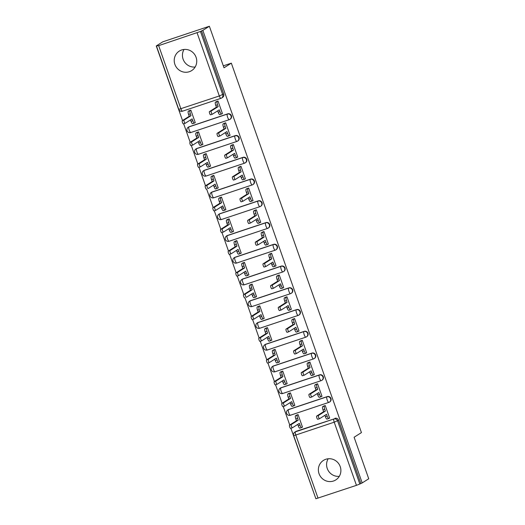<?xml version="1.0" encoding="UTF-8"?>
<svg xmlns="http://www.w3.org/2000/svg" width="525" height="525" viewBox="0 0 525 525"><rect width="100%" height="100%" fill="white"/><g stroke="black" fill="none" stroke-linecap="round" stroke-linejoin="round"><path stroke-width="0.79" d="M174.891 64.378A11.55 11.143 -122.3 0 0 191.658 70.599A11.55 11.143 -122.3 0 0 196.074 57.297A11.55 11.143 -122.3 0 0 179.307 51.076A11.55 11.143 -122.3 0 0 174.891 64.378M195.149 67.023A11.55 11.143 57.7 0 1 183.107 59.181A11.55 11.143 57.7 0 1 184.032 49.455M319.036 473.694A11.55 11.143 -122.3 0 0 335.803 479.916A11.55 11.143 -122.3 0 0 340.22 466.613A11.55 11.143 -122.3 0 0 323.452 460.392A11.55 11.143 -122.3 0 0 319.036 473.694M339.288 476.339A11.55 11.143 57.7 0 1 327.252 468.497A11.55 11.143 57.7 0 1 328.178 458.771M227.679 113.859L189.256 126.702A2.96 2.855 -122.3 0 0 188.652 126.991L188.291 127.214A2.96 2.96 0 0 0 190.811 132.53L229.241 119.687A2.96 2.96 0 0 0 229.884 119.378L230.245 119.155A2.96 2.855 -122.3 0 0 227.679 113.859L227.318 114.089A2.96 2.855 57.7 0 1 229.884 119.378A2.96 2.855 57.7 0 1 229.281 119.667A2.96 0.755 -108.5 0 1 229.241 119.687A2.96 0.755 -108.5 0 1 227.64 117.292A2.96 0.755 71.5 0 1 227.318 114.089L188.895 126.932A2.96 0.755 71.5 0 0 189.217 130.134A2.96 0.755 71.5 0 0 190.811 132.53A2.96 0.755 71.5 0 0 190.857 132.51L229.195 119.693M235.338 135.607L196.914 148.45A2.96 2.855 -122.3 0 0 196.311 148.739L195.95 148.969A2.96 2.96 0 0 0 198.47 154.278L236.9 141.435A2.96 2.96 0 0 0 237.543 141.127L237.904 140.903A2.96 2.855 -122.3 0 0 235.338 135.607L234.977 135.837A2.96 2.855 57.7 0 1 237.543 141.127A2.96 2.855 57.7 0 1 236.939 141.415A2.96 0.755 -108.5 0 1 236.9 141.435A2.96 0.755 -108.5 0 1 235.305 139.04A2.96 0.755 71.5 0 1 234.977 135.837L196.553 148.68A2.96 0.755 71.5 0 0 196.875 151.882A2.96 0.755 71.5 0 0 198.47 154.278A2.96 0.755 71.5 0 0 198.516 154.258L236.854 141.448M242.996 157.356L204.573 170.198A2.96 2.855 -122.3 0 0 203.969 170.487L203.608 170.717A2.96 2.96 0 0 0 206.128 176.026L244.558 163.183A2.96 2.96 0 0 0 245.201 162.875L245.562 162.652A2.96 2.855 -122.3 0 0 242.996 157.356L242.635 157.585A2.96 2.855 57.7 0 1 245.201 162.875A2.96 2.855 57.7 0 1 244.598 163.163A2.96 0.755 -108.5 0 1 244.558 163.183A2.96 0.755 -108.5 0 1 242.963 160.788A2.96 0.755 71.5 0 1 242.635 157.585L204.212 170.428A2.96 0.755 71.5 0 0 204.533 173.631A2.96 0.755 71.5 0 0 206.128 176.026A2.96 0.755 71.5 0 0 206.174 176.006L244.512 163.196M250.655 179.104L212.231 191.947A2.96 2.855 -122.3 0 0 211.627 192.235L211.267 192.465A2.96 2.96 0 0 0 213.787 197.774L252.217 184.931A2.96 2.96 0 0 0 252.86 184.623L253.221 184.4A2.96 2.855 -122.3 0 0 250.655 179.104L250.294 179.333A2.96 2.855 57.7 0 1 252.86 184.623A2.96 2.855 57.7 0 1 252.256 184.912A2.96 0.755 -108.5 0 1 252.217 184.931A2.96 0.755 -108.5 0 1 250.622 182.536A2.96 0.755 71.5 0 1 250.294 179.333L211.87 192.176A2.96 0.755 71.5 0 0 212.192 195.379A2.96 0.755 71.5 0 0 213.787 197.774A2.96 0.755 71.5 0 0 213.832 197.754L252.171 184.944M258.313 200.852L219.89 213.695A2.96 2.855 -122.3 0 0 219.286 213.983L218.925 214.213A2.96 2.96 0 0 0 221.445 219.522L259.875 206.679A2.96 2.96 0 0 0 260.518 206.377L260.879 206.148A2.96 2.855 -122.3 0 0 258.313 200.852L257.952 201.082A2.96 2.855 57.7 0 1 260.518 206.377A2.96 2.855 57.7 0 1 259.914 206.66A2.96 0.755 -108.5 0 1 259.875 206.679A2.96 0.755 -108.5 0 1 258.28 204.284A2.96 0.755 71.5 0 1 257.952 201.082L219.529 213.924A2.96 0.755 71.5 0 0 219.85 217.127A2.96 0.755 71.5 0 0 221.445 219.522A2.96 0.755 71.5 0 0 221.491 219.502L259.829 206.692M265.972 222.6L227.548 235.443A2.96 2.855 -122.3 0 0 226.944 235.732L226.583 235.961A2.96 2.96 0 0 0 229.103 241.27L267.533 228.427A2.96 2.96 0 0 0 268.177 228.126L268.537 227.896A2.96 2.855 -122.3 0 0 265.972 222.6L265.611 222.83A2.96 2.855 57.7 0 1 268.177 228.126A2.96 2.855 57.7 0 1 267.579 228.408A2.96 0.755 -108.5 0 1 267.533 228.427A2.96 0.755 -108.5 0 1 265.939 226.039A2.96 0.755 71.5 0 1 265.611 222.83L227.187 235.673A2.96 0.755 71.5 0 0 227.509 238.875A2.96 0.755 71.5 0 0 229.103 241.27A2.96 0.755 71.5 0 0 229.149 241.251L267.488 228.441M273.63 244.348L235.207 257.191A2.96 2.855 -122.3 0 0 234.603 257.48L234.242 257.709A2.96 2.96 0 0 0 236.768 263.018L275.192 250.176A2.96 2.96 0 0 0 275.835 249.874L276.196 249.644A2.96 2.855 -122.3 0 0 273.63 244.348L273.269 244.578A2.96 2.855 57.7 0 1 275.835 249.874A2.96 2.855 57.7 0 1 275.238 250.156A2.96 0.755 -108.5 0 1 275.192 250.176A2.96 0.755 -108.5 0 1 273.597 247.787A2.96 0.755 71.5 0 1 273.269 244.578L234.846 257.421A2.96 0.755 71.5 0 0 235.167 260.623A2.96 0.755 71.5 0 0 236.768 263.018A2.96 0.755 71.5 0 0 236.808 262.999L275.146 250.189M281.288 266.103L242.865 278.939A2.96 2.855 -122.3 0 0 242.261 279.228L241.9 279.457A2.96 2.96 0 0 0 244.427 284.767L282.85 271.924A2.96 2.96 0 0 0 283.493 271.622L283.854 271.392A2.96 2.855 -122.3 0 0 281.288 266.103L280.928 266.326A2.96 2.855 57.7 0 1 283.493 271.622A2.96 2.855 57.7 0 1 282.896 271.904A2.96 0.755 -108.5 0 1 282.85 271.924A2.96 0.755 -108.5 0 1 281.256 269.535A2.96 0.755 71.5 0 1 280.928 266.326L242.504 279.169A2.96 0.755 71.5 0 0 242.826 282.371A2.96 0.755 71.5 0 0 244.427 284.767A2.96 0.755 71.5 0 0 244.466 284.747L282.804 271.937M288.953 287.851L250.523 300.687A2.96 2.855 -122.3 0 0 249.92 300.976L249.559 301.206A2.96 2.96 0 0 0 252.085 306.515L290.509 293.672A2.96 2.96 0 0 0 291.152 293.37L291.513 293.14A2.96 2.855 -122.3 0 0 288.953 287.851L288.586 288.074A2.96 2.855 57.7 0 1 291.152 293.37A2.96 2.855 57.7 0 1 290.555 293.652A2.96 0.755 -108.5 0 1 290.509 293.672A2.96 0.755 -108.5 0 1 288.914 291.283A2.96 0.755 71.5 0 1 288.586 288.074L250.162 300.917A2.96 0.755 71.5 0 0 250.484 304.119A2.96 0.755 71.5 0 0 252.085 306.515A2.96 0.755 71.5 0 0 252.125 306.495L290.463 293.685M296.612 309.599L258.182 322.435A2.96 2.855 -122.3 0 0 257.578 322.724L257.217 322.954A2.96 2.96 0 0 0 259.744 328.263L298.167 315.42A2.96 2.96 0 0 0 298.81 315.118L299.171 314.888A2.96 2.855 -122.3 0 0 296.612 309.599L296.244 309.822A2.96 2.855 57.7 0 1 298.81 315.118A2.96 2.855 57.7 0 1 298.213 315.4A2.96 0.755 -108.5 0 1 298.167 315.42A2.96 0.755 -108.5 0 1 296.572 313.031A2.96 0.755 71.5 0 1 296.244 309.822L257.821 322.665A2.96 0.755 71.5 0 0 258.149 325.868A2.96 0.755 71.5 0 0 259.744 328.263A2.96 0.755 71.5 0 0 259.783 328.243L298.121 315.433M304.27 331.347L265.84 344.183A2.96 2.855 -122.3 0 0 265.243 344.472L264.876 344.702A2.96 2.96 0 0 0 267.402 350.011L305.826 337.168A2.96 2.96 0 0 0 306.469 336.866L306.83 336.637A2.96 2.855 -122.3 0 0 304.27 331.347L303.909 331.57A2.96 2.855 57.7 0 1 306.469 336.866A2.96 2.855 57.7 0 1 305.872 337.148A2.96 0.755 -108.5 0 1 305.826 337.168A2.96 0.755 -108.5 0 1 304.231 334.779A2.96 0.755 71.5 0 1 303.909 331.57L265.479 344.413A2.96 0.755 71.5 0 0 265.808 347.622A2.96 0.755 71.5 0 0 267.402 350.011A2.96 0.755 71.5 0 0 267.442 349.991L305.78 337.181M311.929 353.095L273.499 365.938A2.96 2.855 -122.3 0 0 272.902 366.22L272.541 366.45A2.96 2.96 0 0 0 275.061 371.759L313.484 358.916A2.96 2.96 0 0 0 314.127 358.614L314.495 358.385A2.96 2.855 -122.3 0 0 311.929 353.095L311.568 353.318A2.96 2.855 57.7 0 1 314.127 358.614A2.96 2.855 57.7 0 1 313.53 358.897A2.96 0.755 -108.5 0 1 313.484 358.916A2.96 0.755 -108.5 0 1 311.889 356.527A2.96 0.755 71.5 0 1 311.568 353.318L273.138 366.161A2.96 0.755 71.5 0 0 273.466 369.37A2.96 0.755 71.5 0 0 275.061 371.759A2.96 0.755 71.5 0 0 275.1 371.739L313.438 358.929M319.587 374.843L281.157 387.686A2.96 2.855 -122.3 0 0 280.56 387.968L280.199 388.198A2.96 2.96 0 0 0 282.719 393.507L321.142 380.664A2.96 2.96 0 0 0 321.792 380.363L322.153 380.133A2.96 2.855 -122.3 0 0 319.587 374.843L319.226 375.073A2.96 2.855 57.7 0 1 321.792 380.363A2.96 2.855 57.7 0 1 321.188 380.645A2.96 0.755 -108.5 0 1 321.142 380.664A2.96 0.755 -108.5 0 1 319.548 378.276A2.96 0.755 71.5 0 1 319.226 375.073L280.796 387.909A2.96 0.755 71.5 0 0 281.124 391.118A2.96 0.755 71.5 0 0 282.719 393.507A2.96 0.755 71.5 0 0 282.758 393.488L321.097 380.678M327.246 396.592L288.816 409.434A2.96 2.855 -122.3 0 0 288.218 409.717L287.858 409.946A2.96 2.96 0 0 0 290.377 415.255L328.801 402.413A2.96 2.96 0 0 0 329.451 402.111L329.812 401.881A2.96 2.855 -122.3 0 0 327.246 396.592L326.885 396.821A2.96 2.855 57.7 0 1 329.451 402.111A2.96 2.855 57.7 0 1 328.847 402.393A2.96 0.755 -108.5 0 1 328.801 402.413A2.96 0.755 -108.5 0 1 327.206 400.024A2.96 0.755 71.5 0 1 326.885 396.821L288.455 409.658A2.96 0.755 71.5 0 0 288.783 412.867A2.96 0.755 71.5 0 0 290.377 415.255A2.96 0.755 71.5 0 0 290.417 415.236L328.755 402.426M209.377 26.25L224.004 67.797L231.335 63.157L361.436 432.6L354.106 437.24L368.74 478.78L362.197 482.921L202.834 30.384L209.377 26.25L162.803 41.816L156.26 45.951L182.529 120.527M183.678 123.802L190.188 142.275M191.336 145.55L197.846 164.023M198.995 167.298L205.505 185.771M206.653 189.046L213.163 207.519M214.312 210.794L220.822 229.268M221.97 232.542L228.48 251.022M229.628 254.29L236.138 272.77M237.287 276.038L243.797 294.518M244.945 297.787L251.455 316.267M252.61 319.535L259.114 338.015M260.269 341.283L266.772 359.763M267.927 363.031L274.431 381.511M275.586 384.779L282.089 403.259M283.244 406.527L289.748 425.007M290.902 428.275L315.774 498.435M156.26 45.951L158.662 45.649L200.458 31.487L222.698 94.638A2.96 2.855 57.7 0 1 220.966 98.332A2.96 0.755 71.5 0 1 220.92 98.352A2.96 2.96 0 0 0 221.57 98.05L222.587 97.407A2.96 2.855 57.7 0 0 223.716 93.995L219.325 95.963L197.085 32.806M202.834 30.384L200.458 31.487M296.474 431.183L295.457 431.826A2.96 2.855 57.7 0 0 294.86 432.108L295.877 431.465A2.96 2.855 57.7 0 1 296.474 431.183L333.887 418.983A2.96 2.855 57.7 0 1 337.582 420.866L359.822 484.017L356.449 485.343L315.886 498.75L293.646 435.599L295.785 435.028L318.025 498.179M359.822 484.017L362.197 482.921M329.228 418.208L329.647 418.071L325.231 405.523L323.229 406.304M302.072 427.284L302.492 427.147L298.075 414.599L296.074 415.38M294.413 405.536L294.833 405.398L290.417 392.851L288.415 393.632M321.569 396.46L321.989 396.322L317.572 383.775L315.571 384.556M286.755 383.788L287.175 383.65L282.758 371.103L280.757 371.884M313.911 374.712L314.331 374.574L309.914 362.027L307.912 362.808M279.097 362.04L279.517 361.902L275.093 349.355L273.098 350.136M306.252 352.964L306.672 352.826L302.256 340.279L300.254 341.06M271.438 340.292L271.858 340.148L267.435 327.607L265.44 328.387M298.594 331.216L299.014 331.078L294.597 318.531L292.596 319.312M263.773 318.544L264.2 318.399L259.777 305.858L257.782 306.639M290.935 309.468L291.355 309.33L286.939 296.783L284.937 297.563M256.115 296.796L256.541 296.651L252.118 284.104L250.117 284.891M283.277 287.72L283.697 287.575L279.274 275.034L277.279 275.815M248.456 275.048L248.883 274.903L244.46 262.356L242.458 263.143M275.612 265.972L276.038 265.827L271.615 253.286L269.62 254.067M240.798 253.299L241.224 253.155L236.801 240.607L234.8 241.395M267.953 244.223L268.38 244.079L263.957 231.532L261.962 232.319M233.139 231.551L233.559 231.407L229.143 218.859L227.141 219.647M260.295 222.475L260.722 222.331L256.298 209.783L254.297 210.571M225.481 209.803L225.901 209.659L221.484 197.111L219.483 197.899M252.637 200.727L253.063 200.583L248.64 188.035L246.638 188.823M217.823 188.055L218.243 187.911L213.826 175.363L211.824 176.151M244.978 178.979L245.405 178.835L240.982 166.287L238.98 167.075M210.164 166.307L210.584 166.162L206.168 153.615L204.166 154.403M237.32 157.231L237.74 157.087L233.323 144.539L231.322 145.327M202.506 144.559L202.926 144.414L198.509 131.867L196.507 132.654M229.661 135.483L230.081 135.338L225.665 122.791L223.663 123.578M194.847 122.811L195.267 122.666L190.851 110.119L188.849 110.906M222.003 113.735L222.423 113.59L218.006 101.043L216.005 101.83M223.315 65.842L231.335 63.157M201.482 30.837L223.716 93.995M360.839 483.374L338.599 420.217A2.96 2.855 -122.3 0 0 334.904 418.34M325.244 405.556L324.43 406.074A2.96 0.755 71.5 0 0 324.752 409.277L325.388 411.088L323.623 411.679L322.987 409.867A2.96 0.755 -108.5 0 1 322.665 406.665L323.617 406.061M328.709 418.51L327.036 419.068A2.96 0.755 -108.5 0 1 326.99 419.094A2.96 0.755 -108.5 0 1 325.395 416.699L324.909 415.314M319.522 418.707L317.809 419.285A1.7 0.433 -108.5 0 1 317.783 419.291A1.7 0.433 -108.5 0 1 316.844 417.867A1.7 0.433 -108.5 0 1 316.68 416.076L323.623 411.679M325.388 411.088L318.439 415.485A1.7 0.433 71.5 0 0 318.609 417.277A1.7 0.433 71.5 0 0 319.548 418.701A1.7 0.433 71.5 0 0 319.574 418.694L326.524 414.297L327.16 416.108A2.96 0.755 71.5 0 0 328.755 418.504A2.96 0.755 71.5 0 0 328.801 418.477L329.615 417.966M301.553 427.586L299.873 428.144A2.96 0.755 -108.5 0 1 299.834 428.164A2.96 0.755 -108.5 0 1 298.239 425.775L297.754 424.39M298.088 414.632L297.275 415.15A2.96 0.755 71.5 0 0 297.596 418.353L298.233 420.164L291.283 424.561A1.7 0.433 71.5 0 0 291.454 426.352A1.7 0.433 71.5 0 0 292.392 427.777A1.7 0.433 71.5 0 0 292.412 427.77L299.362 423.373L300.005 425.184A2.96 0.755 71.5 0 0 301.599 427.58A2.96 0.755 71.5 0 0 301.639 427.553L302.452 427.042M292.366 427.783L290.647 428.354A1.7 0.433 -108.5 0 1 290.627 428.367A1.7 0.433 -108.5 0 1 289.688 426.943A1.7 0.433 -108.5 0 1 289.518 425.152L296.467 420.755L295.831 418.943A2.96 0.755 -108.5 0 1 295.509 415.741L297.275 415.15M296.461 415.137L295.509 415.741M296.467 420.755L298.233 420.164M317.586 383.808L316.772 384.326A2.96 0.755 71.5 0 0 317.093 387.529L317.73 389.34L315.965 389.931L315.328 388.119A2.96 0.755 -108.5 0 1 315.007 384.917L315.958 384.313M321.051 396.762L319.371 397.32A2.96 0.755 -108.5 0 1 319.331 397.34A2.96 0.755 -108.5 0 1 317.737 394.951L317.251 393.566M311.863 396.959L310.15 397.53A1.7 0.433 -108.5 0 1 310.124 397.543A1.7 0.433 -108.5 0 1 309.186 396.119A1.7 0.433 -108.5 0 1 309.015 394.327L315.965 389.931M317.73 389.34L310.78 393.737A1.7 0.433 71.5 0 0 310.951 395.528A1.7 0.433 71.5 0 0 311.889 396.952A1.7 0.433 71.5 0 0 311.916 396.946L318.859 392.549L319.502 394.36A2.96 0.755 71.5 0 0 321.097 396.756A2.96 0.755 71.5 0 0 321.136 396.729L321.956 396.217M309.927 362.06L309.113 362.578A2.96 0.755 71.5 0 0 309.435 365.781L310.072 367.592L308.306 368.183L307.67 366.371A2.96 0.755 -108.5 0 1 307.348 363.169L308.3 362.565M313.392 375.014L311.712 375.572A2.96 0.755 -108.5 0 1 311.673 375.592A2.96 0.755 -108.5 0 1 310.078 373.203L309.592 371.818M304.205 375.211L302.485 375.782A1.7 0.433 -108.5 0 1 302.466 375.795A1.7 0.433 -108.5 0 1 301.527 374.371A1.7 0.433 -108.5 0 1 301.357 372.579L308.306 368.183M310.072 367.592L303.122 371.989A1.7 0.433 71.5 0 0 303.293 373.78A1.7 0.433 71.5 0 0 304.231 375.204A1.7 0.433 71.5 0 0 304.251 375.198L311.2 370.801L311.843 372.612A2.96 0.755 71.5 0 0 313.438 375.008A2.96 0.755 71.5 0 0 313.478 374.981L314.291 374.469M293.895 405.838L292.215 406.396A2.96 0.755 -108.5 0 1 292.176 406.416A2.96 0.755 -108.5 0 1 290.581 404.027L290.089 402.642M290.43 392.884L289.616 393.402A2.96 0.755 71.5 0 0 289.938 396.605L290.574 398.416L283.625 402.813A1.7 0.433 71.5 0 0 283.795 404.604A1.7 0.433 71.5 0 0 284.734 406.028L291.703 401.625L292.346 403.436A2.96 0.755 71.5 0 0 293.941 405.832A2.96 0.755 71.5 0 0 293.98 405.805L294.794 405.293M284.734 406.028A1.7 0.433 71.5 0 0 284.753 406.022L282.968 406.619A1.7 0.433 -108.5 0 1 282.968 406.619A1.7 0.433 -108.5 0 1 282.03 405.195A1.7 0.433 -108.5 0 1 281.859 403.403L288.809 399.007L288.173 397.195A2.96 0.755 -108.5 0 1 287.851 393.993L289.616 393.402M288.796 393.389L287.851 393.993M288.809 399.007L290.574 398.416M286.237 384.09L284.557 384.648A2.96 0.755 -108.5 0 1 284.517 384.667A2.96 0.755 -108.5 0 1 282.923 382.279L282.43 380.894M282.772 371.136L281.951 371.654A2.96 0.755 71.5 0 0 282.279 374.857L282.916 376.668L275.966 381.065A1.7 0.433 71.5 0 0 276.137 382.856A1.7 0.433 71.5 0 0 277.075 384.28A1.7 0.433 71.5 0 0 277.095 384.267L284.045 379.877L284.688 381.688A2.96 0.755 71.5 0 0 286.283 384.077A2.96 0.755 71.5 0 0 286.322 384.057L287.136 383.545M277.043 384.287L275.33 384.858A1.7 0.433 -108.5 0 1 275.31 384.871A1.7 0.433 -108.5 0 1 274.372 383.447A1.7 0.433 -108.5 0 1 274.201 381.655L281.151 377.258L280.514 375.447A2.96 0.755 -108.5 0 1 280.186 372.245L281.951 371.654M281.137 371.641L280.186 372.245M281.151 377.258L282.916 376.668M302.269 340.312L301.455 340.83A2.96 0.755 71.5 0 0 301.777 344.033L302.413 345.844L300.648 346.434L300.011 344.623A2.96 0.755 -108.5 0 1 299.69 341.421L300.641 340.817M305.734 353.266L304.054 353.824A2.96 0.755 -108.5 0 1 304.014 353.843A2.96 0.755 -108.5 0 1 302.42 351.455L301.928 350.07M302.413 345.844L295.463 350.241A1.7 0.433 71.5 0 0 295.634 352.032A1.7 0.433 71.5 0 0 296.572 353.456L294.827 354.034A1.7 0.433 -108.5 0 1 294.807 354.047A1.7 0.433 -108.5 0 1 293.869 352.623A1.7 0.433 -108.5 0 1 293.698 350.831L300.648 346.434M294.807 354.047L296.572 353.456A1.7 0.433 71.5 0 0 296.592 353.45L303.542 349.053L304.185 350.864A2.96 0.755 71.5 0 0 305.78 353.259A2.96 0.755 71.5 0 0 305.819 353.233L306.633 352.721M294.61 318.563L293.79 319.082A2.96 0.755 71.5 0 0 294.118 322.284L294.755 324.096L292.989 324.686L292.353 322.875A2.96 0.755 -108.5 0 1 292.031 319.673L292.976 319.069M298.075 331.518L296.395 332.076A2.96 0.755 -108.5 0 1 296.356 332.095A2.96 0.755 -108.5 0 1 294.761 329.707L294.269 328.322M288.881 331.715L287.168 332.286A1.7 0.433 -108.5 0 1 287.149 332.299A1.7 0.433 -108.5 0 1 286.21 330.875A1.7 0.433 -108.5 0 1 286.04 329.083L292.989 324.686M294.755 324.096L287.805 328.493A1.7 0.433 71.5 0 0 287.976 330.284A1.7 0.433 71.5 0 0 288.914 331.708A1.7 0.433 71.5 0 0 288.934 331.695L295.883 327.305L296.527 329.116A2.96 0.755 71.5 0 0 298.121 331.505A2.96 0.755 71.5 0 0 298.161 331.485L298.974 330.973M286.945 296.815L286.132 297.334A2.96 0.755 71.5 0 0 286.46 300.536L287.096 302.348L285.331 302.938L284.694 301.127A2.96 0.755 -108.5 0 1 284.366 297.924L285.318 297.321M290.417 309.77L288.737 310.327A2.96 0.755 -108.5 0 1 288.697 310.347A2.96 0.755 -108.5 0 1 287.103 307.958L286.611 306.574M281.223 309.967L279.51 310.537A1.7 0.433 -108.5 0 1 279.49 310.551A1.7 0.433 -108.5 0 1 278.552 309.127A1.7 0.433 -108.5 0 1 278.381 307.335L285.331 302.938M287.096 302.348L280.147 306.744A1.7 0.433 71.5 0 0 280.317 308.536A1.7 0.433 71.5 0 0 281.256 309.96A1.7 0.433 71.5 0 0 281.275 309.947L288.225 305.557L288.862 307.368A2.96 0.755 71.5 0 0 290.463 309.757A2.96 0.755 71.5 0 0 290.502 309.737L291.316 309.225M278.572 362.342L276.898 362.9A2.96 0.755 -108.5 0 1 276.859 362.919A2.96 0.755 -108.5 0 1 275.257 360.531L274.772 359.146M275.107 349.387L274.293 349.906A2.96 0.755 71.5 0 0 274.621 353.108L275.257 354.92L268.308 359.317A1.7 0.433 71.5 0 0 268.478 361.108A1.7 0.433 71.5 0 0 269.41 362.532A1.7 0.433 71.5 0 0 269.437 362.519L276.386 358.129L277.023 359.94A2.96 0.755 71.5 0 0 278.624 362.329A2.96 0.755 71.5 0 0 278.663 362.309L279.477 361.797M269.384 362.539L267.671 363.11A1.7 0.433 -108.5 0 1 267.645 363.123A1.7 0.433 -108.5 0 1 266.713 361.699A1.7 0.433 -108.5 0 1 266.543 359.907L273.492 355.51L272.856 353.699A2.96 0.755 -108.5 0 1 272.527 350.497L274.293 349.906M273.479 349.893L272.527 350.497M273.492 355.51L275.257 354.92M270.913 340.594L269.24 341.152A2.96 0.755 -108.5 0 1 269.2 341.171A2.96 0.755 -108.5 0 1 267.599 338.783L267.113 337.398M267.448 327.639L266.634 328.158A2.96 0.755 71.5 0 0 266.963 331.36L267.599 333.172L260.649 337.568A1.7 0.433 71.5 0 0 260.82 339.36A1.7 0.433 71.5 0 0 261.752 340.784A1.7 0.433 71.5 0 0 261.778 340.771L268.728 336.381L269.364 338.192A2.96 0.755 71.5 0 0 270.966 340.581A2.96 0.755 71.5 0 0 271.005 340.561L271.819 340.049M261.726 340.791L260.013 341.362A1.7 0.433 -108.5 0 1 259.987 341.375A1.7 0.433 -108.5 0 1 259.055 339.951A1.7 0.433 -108.5 0 1 258.884 338.159L265.834 333.762L265.197 331.951A2.96 0.755 -108.5 0 1 264.869 328.742L266.634 328.158M265.821 328.145L264.869 328.742M265.834 333.762L267.599 333.172M263.255 318.846L261.581 319.403A2.96 0.755 -108.5 0 1 261.542 319.423A2.96 0.755 -108.5 0 1 259.941 317.034L259.455 315.65M259.79 305.891L258.976 306.41A2.96 0.755 71.5 0 0 259.304 309.612L259.941 311.423L252.991 315.82A1.7 0.433 71.5 0 0 253.162 317.612A1.7 0.433 71.5 0 0 254.093 319.036A1.7 0.433 71.5 0 0 254.12 319.023L261.069 314.632L261.706 316.444A2.96 0.755 71.5 0 0 263.307 318.832A2.96 0.755 71.5 0 0 263.347 318.813L264.16 318.301M254.067 319.043L252.354 319.613A1.7 0.433 -108.5 0 1 252.328 319.627A1.7 0.433 -108.5 0 1 251.396 318.202A1.7 0.433 -108.5 0 1 251.226 316.411L258.175 312.014L257.539 310.203A2.96 0.755 -108.5 0 1 257.211 306.994L258.976 306.41M258.162 306.397L257.211 306.994M258.175 312.014L259.941 311.423M279.287 275.067L278.473 275.586A2.96 0.755 71.5 0 0 278.801 278.788L279.438 280.599L277.673 281.19L277.036 279.379A2.96 0.755 -108.5 0 1 276.708 276.17L277.659 275.572M282.752 288.022L281.078 288.579A2.96 0.755 -108.5 0 1 281.039 288.599A2.96 0.755 -108.5 0 1 279.438 286.21L278.952 284.826M273.564 288.218L271.852 288.789A1.7 0.433 -108.5 0 1 271.825 288.803A1.7 0.433 -108.5 0 1 270.893 287.378A1.7 0.433 -108.5 0 1 270.723 285.587L277.673 281.19M279.438 280.599L272.488 284.996A1.7 0.433 71.5 0 0 272.659 286.788A1.7 0.433 71.5 0 0 273.591 288.212A1.7 0.433 71.5 0 0 273.617 288.199L280.567 283.808L281.203 285.62A2.96 0.755 71.5 0 0 282.804 288.008A2.96 0.755 71.5 0 0 282.844 287.989L283.658 287.477M255.596 297.098L253.923 297.655A2.96 0.755 -108.5 0 1 253.877 297.675A2.96 0.755 -108.5 0 1 252.282 295.286L251.797 293.902M252.131 284.143L251.317 284.662A2.96 0.755 71.5 0 0 251.646 287.864L252.282 289.675L245.332 294.072A1.7 0.433 71.5 0 0 245.503 295.864A1.7 0.433 71.5 0 0 246.435 297.288A1.7 0.433 71.5 0 0 246.461 297.275L253.411 292.884L254.048 294.696A2.96 0.755 71.5 0 0 255.642 297.084A2.96 0.755 71.5 0 0 255.688 297.065L256.502 296.553M244.67 297.878L244.696 297.865A1.7 0.433 -108.5 0 1 244.67 297.878A1.7 0.433 -108.5 0 1 243.738 296.454A1.7 0.433 -108.5 0 1 243.567 294.663L250.517 290.266L249.88 288.455A2.96 0.755 -108.5 0 1 249.552 285.246L251.317 284.662M250.504 284.648L249.552 285.246M250.517 290.266L252.282 289.675M271.628 253.319L270.815 253.838A2.96 0.755 71.5 0 0 271.143 257.04L271.779 258.851L270.014 259.442L269.377 257.631A2.96 0.755 -108.5 0 1 269.049 254.422L270.001 253.824M275.093 266.273L273.42 266.831A2.96 0.755 -108.5 0 1 273.381 266.851A2.96 0.755 -108.5 0 1 271.779 264.462L271.294 263.077M265.906 266.47L264.193 267.041A1.7 0.433 -108.5 0 1 264.167 267.054A1.7 0.433 -108.5 0 1 263.235 265.63A1.7 0.433 -108.5 0 1 263.064 263.839L270.014 259.442M271.779 258.851L264.83 263.248A1.7 0.433 71.5 0 0 265 265.04A1.7 0.433 71.5 0 0 265.932 266.464A1.7 0.433 71.5 0 0 265.958 266.451L272.908 262.06L273.545 263.872A2.96 0.755 71.5 0 0 275.146 266.26A2.96 0.755 71.5 0 0 275.185 266.241L275.999 265.729M247.938 275.349L246.264 275.907A2.96 0.755 -108.5 0 1 246.218 275.927A2.96 0.755 -108.5 0 1 244.624 273.538L244.138 272.153M244.473 262.395L243.659 262.907A2.96 0.755 71.5 0 0 243.987 266.116L244.624 267.927L237.674 272.324A1.7 0.433 71.5 0 0 237.845 274.116A1.7 0.433 71.5 0 0 238.777 275.54A1.7 0.433 71.5 0 0 238.803 275.527L245.752 271.13L246.389 272.947A2.96 0.755 71.5 0 0 247.984 275.336A2.96 0.755 71.5 0 0 248.03 275.317L248.843 274.805M238.75 275.546L237.037 276.117A1.7 0.433 -108.5 0 1 237.011 276.13A1.7 0.433 -108.5 0 1 236.079 274.706A1.7 0.433 -108.5 0 1 235.909 272.915L242.858 268.518L242.222 266.707A2.96 0.755 -108.5 0 1 241.894 263.498L243.659 262.907M242.845 262.9L241.894 263.498M242.858 268.518L244.624 267.927M263.97 231.571L263.156 232.089A2.96 0.755 71.5 0 0 263.484 235.292L264.121 237.103L262.356 237.694L261.719 235.882A2.96 0.755 -108.5 0 1 261.391 232.673L262.342 232.076M267.435 244.525L265.762 245.083A2.96 0.755 -108.5 0 1 265.722 245.103A2.96 0.755 -108.5 0 1 264.121 242.714L263.635 241.329M258.248 244.722L256.535 245.293A1.7 0.433 -108.5 0 1 256.508 245.306A1.7 0.433 -108.5 0 1 255.577 243.882A1.7 0.433 -108.5 0 1 255.406 242.091L262.356 237.694M264.121 237.103L257.171 241.5A1.7 0.433 71.5 0 0 257.342 243.292A1.7 0.433 71.5 0 0 258.274 244.716A1.7 0.433 71.5 0 0 258.3 244.702L265.25 240.312L265.886 242.123A2.96 0.755 71.5 0 0 267.488 244.512A2.96 0.755 71.5 0 0 267.527 244.493L268.341 243.981M240.279 253.601L238.606 254.159A2.96 0.755 -108.5 0 1 238.56 254.179A2.96 0.755 -108.5 0 1 236.965 251.79L236.48 250.405M236.814 240.647L236.001 241.159A2.96 0.755 71.5 0 0 236.329 244.368L236.965 246.179L230.016 250.576A1.7 0.433 71.5 0 0 230.186 252.368A1.7 0.433 71.5 0 0 231.118 253.792A1.7 0.433 71.5 0 0 231.144 253.778L238.094 249.382L238.731 251.199A2.96 0.755 71.5 0 0 240.325 253.588A2.96 0.755 71.5 0 0 240.371 253.568L241.185 253.057M231.092 253.798L229.379 254.369A1.7 0.433 -108.5 0 1 229.353 254.382A1.7 0.433 -108.5 0 1 228.421 252.958A1.7 0.433 -108.5 0 1 228.25 251.167L235.2 246.77L234.563 244.958A2.96 0.755 -108.5 0 1 234.235 241.749L236.001 241.159M235.187 241.152L234.235 241.749M235.2 246.77L236.965 246.179M256.312 209.823L255.498 210.335A2.96 0.755 71.5 0 0 255.826 213.544L256.463 215.355L254.697 215.946L254.061 214.134A2.96 0.755 -108.5 0 1 253.732 210.925L254.684 210.328M259.777 222.777L258.103 223.335A2.96 0.755 -108.5 0 1 258.057 223.355A2.96 0.755 -108.5 0 1 256.463 220.966L255.977 219.581M250.589 222.974L248.876 223.545A1.7 0.433 -108.5 0 1 248.85 223.558A1.7 0.433 -108.5 0 1 247.918 222.134A1.7 0.433 -108.5 0 1 247.748 220.343L254.697 215.946M256.463 215.355L249.513 219.752A1.7 0.433 71.5 0 0 249.683 221.543A1.7 0.433 71.5 0 0 250.615 222.968A1.7 0.433 71.5 0 0 250.642 222.954L257.591 218.558L258.228 220.375A2.96 0.755 71.5 0 0 259.822 222.764A2.96 0.755 71.5 0 0 259.868 222.744L260.682 222.232M232.621 231.853L230.948 232.411A2.96 0.755 -108.5 0 1 230.902 232.431A2.96 0.755 -108.5 0 1 229.307 230.035L228.821 228.657M229.156 218.899L228.342 219.411A2.96 0.755 71.5 0 0 228.67 222.62L229.307 224.431L222.357 228.828A1.7 0.433 71.5 0 0 222.528 230.619A1.7 0.433 71.5 0 0 223.46 232.043A1.7 0.433 71.5 0 0 223.486 232.03L230.436 227.633L231.072 229.451A2.96 0.755 71.5 0 0 232.667 231.84A2.96 0.755 71.5 0 0 232.713 231.82L233.527 231.308M223.433 232.05L221.721 232.621A1.7 0.433 -108.5 0 1 221.694 232.634A1.7 0.433 -108.5 0 1 220.762 231.21A1.7 0.433 -108.5 0 1 220.592 229.418L227.542 225.022L226.905 223.21A2.96 0.755 -108.5 0 1 226.577 220.001L228.342 219.411M227.528 219.404L226.577 220.001M227.542 225.022L229.307 224.431M248.653 188.075L247.839 188.587A2.96 0.755 71.5 0 0 248.168 191.796L248.804 193.607L247.039 194.198L246.402 192.386A2.96 0.755 -108.5 0 1 246.074 189.177L247.026 188.58M252.118 201.029L250.445 201.587A2.96 0.755 -108.5 0 1 250.399 201.607A2.96 0.755 -108.5 0 1 248.804 199.218L248.318 197.833M242.931 201.226L241.218 201.797A1.7 0.433 -108.5 0 1 241.192 201.81A1.7 0.433 -108.5 0 1 240.26 200.386A1.7 0.433 -108.5 0 1 240.089 198.594L247.039 194.198M248.804 193.607L241.854 198.004A1.7 0.433 71.5 0 0 242.025 199.795A1.7 0.433 71.5 0 0 242.957 201.219A1.7 0.433 71.5 0 0 242.983 201.206L249.933 196.809L250.569 198.627A2.96 0.755 71.5 0 0 252.164 201.016A2.96 0.755 71.5 0 0 252.21 200.996L253.024 200.484M224.963 210.105L223.289 210.663A2.96 0.755 -108.5 0 1 223.243 210.683A2.96 0.755 -108.5 0 1 221.648 208.287L221.163 206.909M221.498 197.151L220.684 197.662A2.96 0.755 71.5 0 0 221.005 200.872L221.648 202.683L214.699 207.08A1.7 0.433 71.5 0 0 214.869 208.871A1.7 0.433 71.5 0 0 215.801 210.295A1.7 0.433 71.5 0 0 215.827 210.282L222.777 205.885L223.414 207.703A2.96 0.755 71.5 0 0 225.008 210.092A2.96 0.755 71.5 0 0 225.054 210.072L225.868 209.56M215.775 210.302L214.062 210.873A1.7 0.433 -108.5 0 1 214.036 210.886A1.7 0.433 -108.5 0 1 213.104 209.462A1.7 0.433 -108.5 0 1 212.933 207.67L219.883 203.273L219.247 201.462A2.96 0.755 -108.5 0 1 218.918 198.253L220.684 197.662M219.87 197.656L218.918 198.253M219.883 203.273L221.648 202.683M240.995 166.327L240.181 166.838A2.96 0.755 71.5 0 0 240.509 170.048L241.146 171.859L239.38 172.449L238.744 170.638A2.96 0.755 -108.5 0 1 238.416 167.429L239.367 166.832M244.46 179.281L242.786 179.839A2.96 0.755 -108.5 0 1 242.74 179.858A2.96 0.755 -108.5 0 1 241.146 177.463L240.66 176.085M235.272 179.478L233.559 180.049A1.7 0.433 -108.5 0 1 233.533 180.062A1.7 0.433 -108.5 0 1 232.601 178.638A1.7 0.433 -108.5 0 1 232.431 176.846L239.38 172.449M241.146 171.859L234.196 176.256A1.7 0.433 71.5 0 0 234.367 178.047A1.7 0.433 71.5 0 0 235.298 179.471A1.7 0.433 71.5 0 0 235.325 179.458L242.274 175.061L242.911 176.879A2.96 0.755 71.5 0 0 244.506 179.268A2.96 0.755 71.5 0 0 244.552 179.248L245.365 178.736M217.304 188.357L215.631 188.915A2.96 0.755 -108.5 0 1 215.585 188.934A2.96 0.755 -108.5 0 1 213.99 186.539L213.504 185.161M213.839 175.402L213.025 175.914A2.96 0.755 71.5 0 0 213.347 179.123L213.99 180.935L207.04 185.332A1.7 0.433 71.5 0 0 207.211 187.123A1.7 0.433 71.5 0 0 208.143 188.547A1.7 0.433 71.5 0 0 208.169 188.534L215.119 184.137L215.755 185.955A2.96 0.755 71.5 0 0 217.35 188.344A2.96 0.755 71.5 0 0 217.396 188.324L218.21 187.812M206.377 189.138L206.404 189.125A1.7 0.433 -108.5 0 1 206.377 189.138A1.7 0.433 -108.5 0 1 205.446 187.714A1.7 0.433 -108.5 0 1 205.275 185.916L212.225 181.525L211.582 179.707A2.96 0.755 -108.5 0 1 211.26 176.505L213.025 175.914M212.212 175.908L211.26 176.505M212.225 181.525L213.99 180.935M233.336 144.578L232.523 145.09A2.96 0.755 71.5 0 0 232.851 148.299L233.487 150.111L231.722 150.701L231.085 148.883A2.96 0.755 -108.5 0 1 230.757 145.681L231.709 145.084M236.801 157.533L235.128 158.091A2.96 0.755 -108.5 0 1 235.082 158.11A2.96 0.755 -108.5 0 1 233.487 155.715L233.002 154.337M227.614 157.73L225.901 158.301A1.7 0.433 -108.5 0 1 225.875 158.314A1.7 0.433 -108.5 0 1 224.943 156.89A1.7 0.433 -108.5 0 1 224.772 155.098L231.722 150.701M233.487 150.111L226.537 154.507A1.7 0.433 71.5 0 0 226.708 156.299A1.7 0.433 71.5 0 0 227.64 157.723A1.7 0.433 71.5 0 0 227.666 157.71L234.616 153.313L235.252 155.131A2.96 0.755 71.5 0 0 236.847 157.52A2.96 0.755 71.5 0 0 236.893 157.5L237.707 156.988M209.646 166.609L207.972 167.167A2.96 0.755 -108.5 0 1 207.926 167.186A2.96 0.755 -108.5 0 1 206.332 164.791L205.846 163.413M206.181 153.654L205.367 154.166A2.96 0.755 71.5 0 0 205.688 157.375L206.332 159.187L199.382 163.583A1.7 0.433 71.5 0 0 199.546 165.375A1.7 0.433 71.5 0 0 200.484 166.799A1.7 0.433 71.5 0 0 200.511 166.786L207.46 162.389L208.097 164.2A2.96 0.755 71.5 0 0 209.692 166.596A2.96 0.755 71.5 0 0 209.738 166.576L210.551 166.064M200.458 166.806L198.745 167.377A1.7 0.433 -108.5 0 1 198.719 167.39A1.7 0.433 -108.5 0 1 197.781 165.959A1.7 0.433 -108.5 0 1 197.617 164.167L204.566 159.777L203.923 157.959A2.96 0.755 -108.5 0 1 203.602 154.757L205.367 154.166M204.553 154.16L203.602 154.757M204.566 159.777L206.332 159.187M225.678 122.83L224.864 123.342A2.96 0.755 71.5 0 0 225.186 126.551L225.829 128.362L224.063 128.953L223.427 127.135A2.96 0.755 -108.5 0 1 223.099 123.933L224.05 123.336M229.143 135.785L227.469 136.343A2.96 0.755 -108.5 0 1 227.423 136.362A2.96 0.755 -108.5 0 1 225.829 133.967L225.343 132.589M219.955 135.982L218.243 136.553A1.7 0.433 -108.5 0 1 218.216 136.566A1.7 0.433 -108.5 0 1 217.284 135.142A1.7 0.433 -108.5 0 1 217.114 133.343L224.063 128.953M225.829 128.362L218.879 132.759A1.7 0.433 71.5 0 0 219.05 134.551A1.7 0.433 71.5 0 0 219.982 135.975A1.7 0.433 71.5 0 0 220.008 135.962L226.957 131.565L227.594 133.383A2.96 0.755 71.5 0 0 229.189 135.772A2.96 0.755 71.5 0 0 229.235 135.752L230.048 135.24M201.987 144.861L200.314 145.418A2.96 0.755 -108.5 0 1 200.268 145.438A2.96 0.755 -108.5 0 1 198.673 143.043L198.188 141.665M198.522 131.906L197.708 132.418A2.96 0.755 71.5 0 0 198.03 135.627L198.673 137.438L191.723 141.835A1.7 0.433 71.5 0 0 191.887 143.627A1.7 0.433 71.5 0 0 192.826 145.051A1.7 0.433 71.5 0 0 192.852 145.038L199.802 140.641L200.438 142.452A2.96 0.755 71.5 0 0 202.033 144.847A2.96 0.755 71.5 0 0 202.079 144.828L202.893 144.316M192.8 145.058L191.087 145.628A1.7 0.433 -108.5 0 1 191.061 145.642A1.7 0.433 -108.5 0 1 190.122 144.211A1.7 0.433 -108.5 0 1 189.958 142.419L196.908 138.029L196.265 136.211A2.96 0.755 -108.5 0 1 195.943 133.009L197.708 132.418M196.895 132.412L195.943 133.009M196.908 138.029L198.673 137.438M218.019 101.082L217.206 101.594A2.96 0.755 71.5 0 0 217.527 104.803L218.17 106.614L216.405 107.205L215.762 105.387A2.96 0.755 -108.5 0 1 215.44 102.185L216.392 101.588M221.484 114.037L219.811 114.594A2.96 0.755 -108.5 0 1 219.765 114.614A2.96 0.755 -108.5 0 1 218.17 112.219L217.685 110.841M212.297 114.233L210.584 114.804A1.7 0.433 -108.5 0 1 210.558 114.818A1.7 0.433 -108.5 0 1 209.626 113.387A1.7 0.433 -108.5 0 1 209.455 111.595L216.405 107.205M218.17 106.614L211.221 111.011A1.7 0.433 71.5 0 0 211.391 112.803A1.7 0.433 71.5 0 0 212.323 114.227A1.7 0.433 71.5 0 0 212.349 114.214L219.299 109.817L219.936 111.628A2.96 0.755 71.5 0 0 221.53 114.023A2.96 0.755 71.5 0 0 221.576 114.004L222.39 113.492M194.329 123.112L192.655 123.67A2.96 0.755 -108.5 0 1 192.609 123.69A2.96 0.755 -108.5 0 1 191.015 121.295L190.529 119.917M190.864 110.158L190.05 110.67A2.96 0.755 71.5 0 0 190.372 113.873L191.015 115.69L184.065 120.081A1.7 0.433 71.5 0 0 184.229 121.879A1.7 0.433 71.5 0 0 185.168 123.303A1.7 0.433 71.5 0 0 185.194 123.29L192.143 118.893L192.78 120.704A2.96 0.755 71.5 0 0 194.375 123.099A2.96 0.755 71.5 0 0 194.421 123.08L195.234 122.561M185.141 123.309L183.428 123.88A1.7 0.433 -108.5 0 1 183.402 123.893A1.7 0.433 -108.5 0 1 182.464 122.463A1.7 0.433 -108.5 0 1 182.3 120.671L189.249 116.281L188.606 114.463A2.96 0.755 -108.5 0 1 188.285 111.261L190.05 110.67M189.236 110.657L188.285 111.261M189.249 116.281L191.015 115.69M220.874 98.365L182.543 111.175A2.96 0.755 71.5 0 1 182.497 111.195L220.92 98.352A2.96 0.755 71.5 0 1 219.325 95.963L178.762 109.371A2.96 2.96 0 0 0 182.497 111.195A2.96 0.755 71.5 0 1 180.902 108.806L158.662 45.649M295.457 431.826L333.887 418.983A2.96 0.755 -108.5 0 0 334.208 422.185L295.785 435.028A2.96 0.755 -108.5 0 1 295.457 431.826M356.449 485.343L334.208 422.185L338.599 420.217M189.256 126.702L188.895 126.932A2.96 2.855 57.7 0 0 188.291 127.214M196.914 148.45L196.553 148.68A2.96 2.855 57.7 0 0 195.95 148.969M204.573 170.198L204.212 170.428A2.96 2.855 57.7 0 0 203.608 170.717M212.231 191.947L211.87 192.176A2.96 2.855 57.7 0 0 211.267 192.465M219.89 213.695L219.529 213.924A2.96 2.855 57.7 0 0 218.925 214.213M227.548 235.443L227.187 235.673A2.96 2.855 57.7 0 0 226.583 235.961M235.207 257.191L234.846 257.421A2.96 2.855 57.7 0 0 234.242 257.709M242.865 278.939L242.504 279.169A2.96 2.855 57.7 0 0 241.9 279.457M250.523 300.687L250.162 300.917A2.96 2.855 57.7 0 0 249.559 301.206M258.182 322.435L257.821 322.665A2.96 2.855 57.7 0 0 257.217 322.954M265.84 344.183L265.479 344.413A2.96 2.855 57.7 0 0 264.876 344.702M273.499 365.938L273.138 366.161A2.96 2.855 57.7 0 0 272.541 366.45M281.157 387.686L280.796 387.909A2.96 2.855 57.7 0 0 280.199 388.198M288.816 409.434L288.455 409.658A2.96 2.855 57.7 0 0 287.858 409.946M324.752 409.277L322.987 409.867M324.43 406.074L322.665 406.665M327.16 416.108L325.395 416.699M318.439 415.485L316.68 416.076M298.239 425.775L300.005 425.184M295.831 418.943L297.596 418.353M289.518 425.152L291.283 424.561M317.093 387.529L315.328 388.119M316.772 384.326L315.007 384.917M319.502 394.36L317.737 394.951M310.78 393.737L309.015 394.327M309.435 365.781L307.67 366.371M309.113 362.578L307.348 363.169M311.843 372.612L310.078 373.203M303.122 371.989L301.357 372.579M290.581 404.027L292.346 403.436M288.173 397.195L289.938 396.605M282.988 406.606L284.701 406.035M281.859 403.403L283.625 402.813M282.923 382.279L284.688 381.688M280.514 375.447L282.279 374.857M274.201 381.655L275.966 381.065M301.777 344.033L300.011 344.623M301.455 340.83L299.69 341.421M304.185 350.864L302.42 351.455M295.463 350.241L293.698 350.831M294.118 322.284L292.353 322.875M293.79 319.082L292.031 319.673M296.527 329.116L294.761 329.707M287.805 328.493L286.04 329.083M286.46 300.536L284.694 301.127M286.132 297.334L284.366 297.924M288.862 307.368L287.103 307.958M280.147 306.744L278.381 307.335M275.257 360.531L277.023 359.94M272.856 353.699L274.621 353.108M266.543 359.907L268.308 359.317M267.599 338.783L269.364 338.192M265.197 331.951L266.963 331.36M258.884 338.159L260.649 337.568M259.941 317.034L261.706 316.444M257.539 310.203L259.304 309.612M251.226 316.411L252.991 315.82M278.801 278.788L277.036 279.379M278.473 275.586L276.708 276.17M281.203 285.62L279.438 286.21M272.488 284.996L270.723 285.587M252.282 295.286L254.048 294.696M249.88 288.455L251.646 287.864M243.567 294.663L245.332 294.072M271.143 257.04L269.377 257.631M270.815 253.838L269.049 254.422M273.545 263.872L271.779 264.462M264.83 263.248L263.064 263.839M244.624 273.538L246.389 272.947M242.222 266.707L243.987 266.116M235.909 272.915L237.674 272.324M263.484 235.292L261.719 235.882M263.156 232.089L261.391 232.673M265.886 242.123L264.121 242.714M257.171 241.5L255.406 242.091M236.965 251.79L238.731 251.199M234.563 244.958L236.329 244.368M228.25 251.167L230.016 250.576M255.826 213.544L254.061 214.134M255.498 210.335L253.732 210.925M258.228 220.375L256.463 220.966M249.513 219.752L247.748 220.343M229.307 230.035L231.072 229.451M226.905 223.21L228.67 222.62M220.592 229.418L222.357 228.828M248.168 191.796L246.402 192.386M247.839 188.587L246.074 189.177M250.569 198.627L248.804 199.218M241.854 198.004L240.089 198.594M221.648 208.287L223.414 207.703M219.247 201.462L221.005 200.872M212.933 207.67L214.699 207.08M240.509 170.048L238.744 170.638M240.181 166.838L238.416 167.429M242.911 176.879L241.146 177.463M234.196 176.256L232.431 176.846M213.99 186.539L215.755 185.955M211.582 179.707L213.347 179.123M205.275 185.916L207.04 185.332M232.851 148.299L231.085 148.883M232.523 145.09L230.757 145.681M235.252 155.131L233.487 155.715M226.537 154.507L224.772 155.098M206.332 164.791L208.097 164.2M203.923 157.959L205.688 157.375M197.617 164.167L199.382 163.583M225.186 126.551L223.427 127.135M224.864 123.342L223.099 123.933M227.594 133.383L225.829 133.967M218.879 132.759L217.114 133.343M198.673 143.043L200.438 142.452M196.265 136.211L198.03 135.627M189.958 142.419L191.723 141.835M217.527 104.803L215.762 105.387M217.206 101.594L215.44 102.185M219.936 111.628L218.17 112.219M211.221 111.011L209.455 111.595M191.015 121.295L192.78 120.704M188.606 114.463L190.372 113.873M182.3 120.671L184.065 120.081M156.522 46.22L178.762 109.371M294.86 432.108A2.96 2.96 0 0 0 293.646 435.599M328.755 418.504L326.99 419.094M319.548 418.701L317.783 419.291M299.834 428.164L301.599 427.58M290.627 428.367L292.392 427.777M321.097 396.756L319.331 397.34M311.889 396.952L310.124 397.543M313.438 375.008L311.673 375.592M304.231 375.204L302.466 375.795M292.176 406.416L293.941 405.832M284.517 384.667L286.283 384.077M275.31 384.871L277.075 384.28M305.78 353.259L304.014 353.843M298.121 331.505L296.356 332.095M288.914 331.708L287.149 332.299M290.463 309.757L288.697 310.347M281.256 309.96L279.49 310.551M276.859 362.919L278.624 362.329M267.645 363.123L269.41 362.532M269.2 341.171L270.966 340.581M259.987 341.375L261.752 340.784M261.542 319.423L263.307 318.832M252.328 319.627L254.093 319.036M282.804 288.008L281.039 288.599M273.591 288.212L271.825 288.803M253.877 297.675L255.642 297.084M275.146 266.26L273.381 266.851M265.932 266.464L264.167 267.054M246.218 275.927L247.984 275.336M237.011 276.13L238.777 275.54M267.488 244.512L265.722 245.103M258.274 244.716L256.508 245.306M238.56 254.179L240.325 253.588M229.353 254.382L231.118 253.792M259.822 222.764L258.057 223.355M250.615 222.968L248.85 223.558M230.902 232.431L232.667 231.84M221.694 232.634L223.46 232.043M252.164 201.016L250.399 201.607M242.957 201.219L241.192 201.81M223.243 210.683L225.008 210.092M214.036 210.886L215.801 210.295M244.506 179.268L242.74 179.858M235.298 179.471L233.533 180.062M215.585 188.934L217.35 188.344M236.847 157.52L235.082 158.11M227.64 157.723L225.875 158.314M207.926 167.186L209.692 166.596M198.719 167.39L200.484 166.799M229.189 135.772L227.423 136.362M219.982 135.975L218.216 136.566M200.268 145.438L202.033 144.847M191.061 145.642L192.826 145.051M221.53 114.023L219.765 114.614M212.323 114.227L210.558 114.818M192.609 123.69L194.375 123.099M183.402 123.893L185.168 123.303"/></g></svg>
